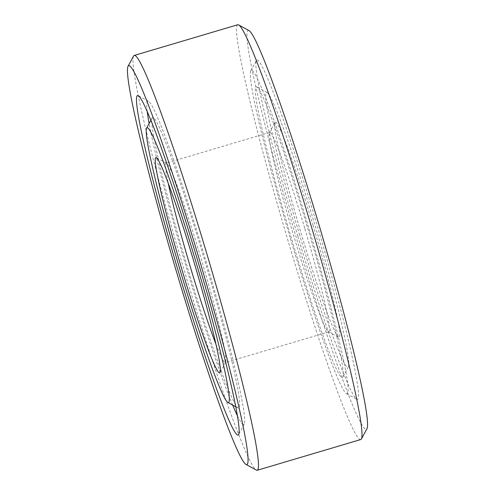 <?xml version="1.0" encoding="UTF-8"?>
<svg xmlns="http://www.w3.org/2000/svg" width="495" height="495" viewBox="0 0 495 495"><rect width="100%" height="100%" fill="white"/><g stroke="black" fill="none" stroke-linecap="round" stroke-linejoin="round"><path stroke-width="0.37" stroke-dasharray="2.48 1.86" d="M304.716 228.245A104.006 6.348 -106.5 0 0 269.664 132.437A104.006 6.348 -106.5 0 0 269.348 132.734A104.006 6.348 -106.5 0 0 293.789 236.041A104.006 6.348 -106.5 0 0 328.408 331.774A104.006 6.348 -106.5 0 0 328.835 331.854A104.006 6.348 -106.5 0 0 304.716 228.245M313.112 225.572A112.328 6.856 -106.5 0 0 274.917 122.42A112.328 6.856 -106.5 0 0 301.313 233.993A112.328 6.856 -106.5 0 0 338.704 337.386A112.328 6.856 -106.5 0 0 313.112 225.572M216.03 344.39A104.006 6.348 -106.5 0 0 225.336 362.563A104.006 6.348 -106.5 0 0 225.652 362.266A104.006 6.348 -106.5 0 0 201.211 258.959A104.006 6.348 -106.5 0 0 166.592 163.226A104.006 6.348 -106.5 0 0 166.165 163.146A104.006 6.348 -106.5 0 0 168.281 183.459M133.551 56.077A216.334 13.204 -106.5 0 0 184.381 270.963A216.334 13.204 -106.5 0 0 256.398 470.089M237.711 24.75A216.334 13.204 -106.5 0 0 287.886 240.248A216.334 13.204 -106.5 0 0 360.787 439.541M248.898 30.517A208.011 12.697 -106.5 0 0 296.288 237.575A208.011 12.697 -106.5 0 0 367.018 428.608M307.216 226.463A151.637 9.257 -106.5 0 0 256.738 86.879A151.637 9.257 -106.5 0 0 291.289 237.829A151.637 9.257 -106.5 0 0 342.849 377.085A151.637 9.257 -106.5 0 0 307.216 226.463M299.685 235.15A143.321 8.749 73.5 0 1 267.034 92.491A143.321 8.749 73.5 0 1 314.74 224.408A143.321 8.749 73.5 0 1 348.418 366.77A143.321 8.749 73.5 0 1 299.685 235.15M297.916 236.418A177.018 10.803 -106.5 0 0 356.839 399.354A177.018 10.803 -106.5 0 0 316.515 223.146A177.018 10.803 -106.5 0 0 256.317 60.582A177.018 10.803 -106.5 0 0 297.916 236.418M290.392 238.466A168.696 10.296 -106.5 0 0 346.543 393.748A168.696 10.296 -106.5 0 0 308.113 225.825A168.696 10.296 -106.5 0 0 250.748 70.896A168.696 10.296 -106.5 0 0 290.392 238.466M203.711 257.171A151.637 9.257 73.5 0 1 238.262 408.121A151.637 9.257 73.5 0 1 187.784 268.538A151.637 9.257 73.5 0 1 152.151 117.915A151.637 9.257 73.5 0 1 203.711 257.171M232.656 405.065A168.696 10.296 73.5 0 1 186.887 269.175A168.696 10.296 73.5 0 1 149.119 123.527M147.269 111.796A168.696 10.296 73.5 0 1 148.457 101.252A168.696 10.296 73.5 0 1 204.608 256.534A168.696 10.296 73.5 0 1 244.252 424.104A168.696 10.296 73.5 0 1 237.501 415.911M269.348 132.734L274.917 122.42M269.664 132.437L166.165 163.146M166.592 163.226L156.296 157.614M267.034 92.491L256.738 86.879M346.543 393.748L356.839 399.354M235.843 406.803L238.262 408.121M148.457 101.252L138.161 95.646M244.252 424.104L238.683 434.418M150.839 120.334L152.151 117.915M250.748 70.896L256.317 60.582M348.418 366.77L342.849 377.085M225.652 362.266L220.083 372.58M328.835 331.854L225.336 362.563M328.408 331.774L338.704 337.386"/><path stroke-width="0.74" d="M168.281 183.459A104.006 6.348 -106.5 0 0 190.284 266.756A104.006 6.348 -106.5 0 0 216.03 344.39M193.687 261.007A112.328 6.856 -106.5 0 0 156.296 157.614A112.328 6.856 -106.5 0 0 181.888 269.428A112.328 6.856 -106.5 0 0 220.083 372.58A112.328 6.856 -106.5 0 0 193.687 261.007M246.102 464.483L256.398 470.089A216.334 13.204 -106.5 0 0 257.289 470.25A216.334 13.204 -106.5 0 0 207.114 254.752A216.334 13.204 -106.5 0 0 134.213 55.459A216.334 13.204 -106.5 0 0 133.551 56.077L127.982 66.392A208.011 12.697 -106.5 0 0 176.857 273.011A208.011 12.697 -106.5 0 0 246.102 464.483A208.011 12.697 -106.5 0 0 198.712 257.425A208.011 12.697 -106.5 0 0 127.982 66.392M257.289 470.25L360.787 439.541A216.334 13.204 -106.5 0 0 361.449 438.923A216.334 13.204 -106.5 0 0 310.619 224.037A216.334 13.204 -106.5 0 0 238.602 24.911A216.334 13.204 -106.5 0 0 237.711 24.75L134.213 55.459M361.449 438.923L367.018 428.608A208.011 12.697 -106.5 0 0 318.143 221.989A208.011 12.697 -106.5 0 0 248.898 30.517L238.602 24.911M180.26 270.592A143.321 8.749 -106.5 0 0 227.966 402.509A143.321 8.749 -106.5 0 0 195.315 259.85A143.321 8.749 -106.5 0 0 146.582 128.23A143.321 8.749 -106.5 0 0 180.26 270.592M178.485 271.854A177.018 10.803 73.5 0 1 138.161 95.646A177.018 10.803 73.5 0 1 197.084 258.582A177.018 10.803 73.5 0 1 238.683 434.418A177.018 10.803 73.5 0 1 178.485 271.854M149.119 123.527A168.696 10.296 73.5 0 1 147.269 111.796M237.501 415.911A168.696 10.296 73.5 0 1 232.656 405.065M227.966 402.509L235.843 406.803M146.582 128.23L150.839 120.334"/></g></svg>
